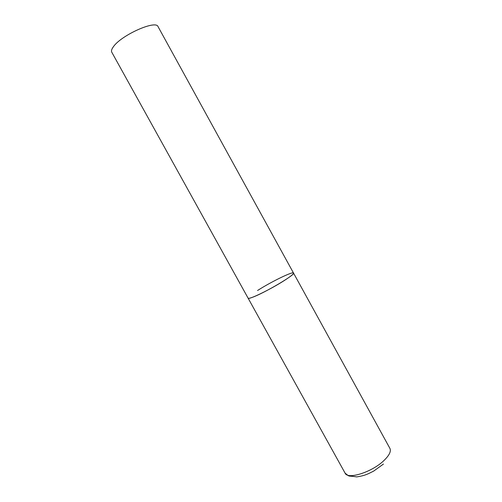 <?xml version="1.0" encoding="UTF-8"?>
<svg xmlns="http://www.w3.org/2000/svg" width="502" height="502" viewBox="0 0 502 502"><rect width="100%" height="100%" fill="white"/><g stroke="black" fill="none" stroke-linecap="round" stroke-linejoin="round"><path stroke-width="0.75" d="M284.772 280.229C271.118 289.127 248.07 300.309 248.088 298.138C248.339 298.539 249.701 298.295 252.18 297.391C263.933 293.337 296.048 274.368 293.519 273.057C293.758 273.897 290.84 276.288 284.772 280.229M257.551 290.507C270.986 281.873 293.074 271.086 293.519 273.057L389.916 448.405C391.284 451.292 389.32 455.308 384.024 460.459C372.158 472.118 347.622 479.874 345.1 473.148C350.641 477.383 346.512 475.325 356.734 476.9C365.387 475.545 368.085 473.888 373.714 471.064L383.446 464.068M345.1 473.148L111.777 52.214C111.105 50.966 111.632 49.158 113.358 46.793C121.183 35.153 156.047 19.634 158.061 26.662L293.519 273.057"/></g></svg>
